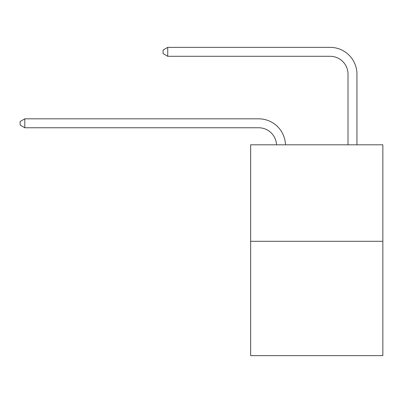 <?xml version="1.0" encoding="UTF-8"?>
<svg xmlns="http://www.w3.org/2000/svg" width="403" height="403" viewBox="0 0 403 403"><rect width="100%" height="100%" fill="white"/><g stroke="black" fill="none" stroke-linecap="round" stroke-linejoin="round"><path stroke-width="0.6" d="M382.85 241.291L382.85 144.808L250.636 144.808L250.636 355.637L382.85 355.637L382.85 241.291L250.636 241.291M276.523 144.808A17.868 17.868 0 0 0 258.676 127.761A17.868 17.868 0 0 1 276.523 144.808A17.868 17.868 0 0 0 258.676 127.761A17.868 17.868 0 0 1 276.523 144.808A17.868 17.868 0 0 0 258.676 127.761A17.868 17.868 0 0 1 276.523 144.808A17.868 17.868 0 0 0 258.676 127.761A17.868 17.868 0 0 1 276.523 144.808A17.868 17.868 0 0 0 258.676 127.761A17.868 17.868 0 0 1 276.523 144.808A17.868 17.868 0 0 0 258.676 127.761A17.868 17.868 0 0 1 276.523 144.808A17.868 17.868 0 0 0 258.676 127.761A17.868 17.868 0 0 1 276.523 144.808A17.868 17.868 0 0 0 258.676 127.761A17.868 17.868 0 0 1 276.523 144.808A17.868 17.868 0 0 0 258.676 127.761A17.868 17.868 0 0 1 276.523 144.808A17.868 17.868 0 0 0 258.676 127.761A17.868 17.868 0 0 1 276.523 144.808A17.868 17.868 0 0 0 258.676 127.761L24.795 127.761L20.15 125.081L20.15 121.51L24.795 118.83L258.676 118.83A26.8 26.8 0 0 1 285.46 144.808M348.011 144.808L348.011 74.162A17.868 17.868 0 0 0 330.143 56.294L167.734 56.294L163.084 53.614L163.084 50.043L167.734 47.363L330.143 47.363A26.8 26.8 0 0 1 356.942 74.162L356.942 144.808M24.795 118.83L258.676 118.83L24.795 118.83L258.676 118.83L24.795 118.83L258.676 118.83L24.795 118.83L258.676 118.83L24.795 118.83L258.676 118.83L24.795 118.83L258.676 118.83L24.795 118.83L258.676 118.83L24.795 118.83L258.676 118.83L24.795 118.83L258.676 118.83L24.795 118.83L258.676 118.83L24.795 118.83L24.795 127.761M348.011 74.162A17.868 17.868 0 0 0 330.143 56.294A17.868 17.868 0 0 1 348.011 74.162A17.868 17.868 0 0 0 330.143 56.294A17.868 17.868 0 0 1 348.011 74.162A17.868 17.868 0 0 0 330.143 56.294A17.868 17.868 0 0 1 348.011 74.162A17.868 17.868 0 0 0 330.143 56.294A17.868 17.868 0 0 1 348.011 74.162A17.868 17.868 0 0 0 330.143 56.294A17.868 17.868 0 0 1 348.011 74.162A17.868 17.868 0 0 0 330.143 56.294A17.868 17.868 0 0 1 348.011 74.162A17.868 17.868 0 0 0 330.143 56.294A17.868 17.868 0 0 1 348.011 74.162A17.868 17.868 0 0 0 330.143 56.294A17.868 17.868 0 0 1 348.011 74.162A17.868 17.868 0 0 0 330.143 56.294A17.868 17.868 0 0 1 348.011 74.162A17.868 17.868 0 0 0 330.143 56.294A17.868 17.868 0 0 1 348.011 74.162M167.734 47.363L330.143 47.363L167.734 47.363L330.143 47.363L167.734 47.363L330.143 47.363L167.734 47.363L330.143 47.363L167.734 47.363L330.143 47.363L167.734 47.363L330.143 47.363L167.734 47.363L330.143 47.363L167.734 47.363L330.143 47.363L167.734 47.363L330.143 47.363L167.734 47.363L330.143 47.363L167.734 47.363L167.734 56.294"/></g></svg>
